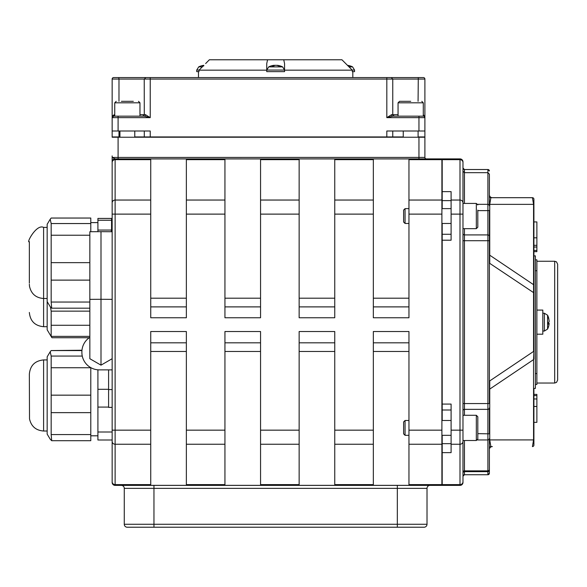 <?xml version="1.0" encoding="UTF-8"?>
<svg xmlns="http://www.w3.org/2000/svg" width="587" height="587" viewBox="0 0 587 587"><rect width="100%" height="100%" fill="white"/><g stroke="black" fill="none" stroke-linecap="round" stroke-linejoin="round"><path stroke-width="0.88" d="M153.955 485.383L153.955 488.347L124.275 488.347A2.964 2.964 0 0 0 121.311 485.383A2.964 2.964 0 0 1 124.275 488.347L124.275 524.257A2.964 2.964 0 0 0 127.247 527.229L424.041 527.229A2.964 2.964 0 0 0 427.013 524.257A2.964 2.964 0 0 1 424.041 527.229A2.964 2.964 0 0 0 427.013 524.257L427.013 488.347A2.964 2.964 0 0 1 429.978 485.383A2.964 2.964 0 0 0 427.013 488.347A2.964 2.964 0 0 1 429.978 485.383M408.956 485.383L373.339 485.383L373.339 331.523L408.956 331.523L408.956 485.383L441.901 485.383L441.901 484.62L408.956 484.62M334.751 485.383L299.143 485.383L299.143 331.523L334.751 331.523L334.751 485.383L373.339 485.383M260.555 485.383L224.938 485.383L224.938 331.523L260.555 331.523L260.555 485.383L299.143 485.383M186.358 485.383L150.742 485.383L150.742 331.523L186.358 331.523L186.358 485.383L224.938 485.383M112.154 214.116L150.742 214.116L150.742 158.901L115.125 158.901A2.964 2.964 0 0 0 112.154 161.873L112.154 202.853L112.154 161.873A2.964 2.964 0 0 1 115.125 158.901L112.154 157.419L112.154 482.411A2.964 2.964 0 0 0 115.125 485.383L150.742 485.383M490.593 197.665A2.964 2.553 40.2 0 1 489.389 196.161M533.906 351.444L533.561 359.611A1.482 1.269 0 0 0 533.906 358.796L533.906 199.176A1.482 1.482 0 0 0 532.424 197.694L492.354 197.694A2.964 2.964 0 0 1 489.389 194.73M489.389 195.163L489.389 194.869A2.964 2.92 180 0 0 491.605 197.694M490.871 446.59L489.734 439.912A1.482 1.269 0 0 0 489.389 440.734L489.389 448.072A1.482 1.482 0 0 1 490.871 446.59L492.354 446.59A2.964 2.964 0 0 0 489.389 449.554L489.389 449.415A2.964 2.92 -0 0 1 491.605 446.59M489.389 448.123A2.964 2.553 139.8 0 1 490.593 446.612M112.154 481.802A2.964 2.818 0 0 0 115.125 484.62L115.125 444.242A2.964 2.818 0 0 1 112.154 441.424L112.154 446.795M112.154 202.853A2.964 2.818 0 0 1 115.125 200.042L115.125 159.664A2.964 2.818 0 0 0 112.154 162.482L112.154 155.937M442.194 435.319L442.194 485.383L460.003 485.383A2.964 2.964 0 0 0 462.974 482.411L462.974 161.873A2.964 2.964 0 0 0 460.003 158.901L442.194 158.901L442.194 208.627M442.194 223.464L442.194 404.076L451.102 404.076L451.102 452.636L442.194 452.636M442.194 191.648L451.102 191.648L451.102 240.208L442.194 240.208M115.125 485.383A2.964 2.964 0 0 1 112.154 482.411A2.964 2.964 0 0 0 115.125 485.383L115.125 484.62L150.742 484.62M426.375 158.901A1.482 1.482 0 0 1 424.893 157.419A1.482 1.482 0 0 0 426.375 158.901A1.482 1.482 0 0 1 424.893 157.419L424.893 137.233L418.957 137.233L418.957 157.419L112.154 157.441M442.194 158.901L460.003 158.901A2.964 2.964 0 0 1 462.974 161.873L462.974 168.036A1.482 1.482 0 0 0 464.456 169.518L487.9 169.518L487.9 204.327A1.482 1.409 0 0 1 489.389 205.729L489.389 174.156L487.9 172.673L464.456 172.673L464.456 169.518L462.974 168.036M464.456 203.432L464.456 172.673L462.974 171.191L462.974 176.195M462.974 161.873A2.964 2.964 0 0 0 460.003 158.901A2.964 2.964 0 0 1 462.974 161.873A2.964 2.964 0 0 0 460.003 158.901L460.003 159.664A2.964 2.818 0 0 1 462.974 162.482M462.974 176.709L462.974 178.206M462.974 482.411L462.974 468.595M557.65 322.138L557.65 264.216L556.498 261.868L554.686 261.252L554.686 383.032L556.535 382.379L557.65 380.068L557.65 322.138M408.956 159.664L441.901 159.664L441.901 158.901L408.956 158.901L408.956 214.116L441.901 214.116L441.901 200.042L408.956 200.042M441.901 159.664L441.901 200.042M441.901 214.116L441.901 430.161L408.956 430.161M408.956 444.242L441.901 444.242L441.901 430.161M441.901 444.242L441.901 484.62M489.389 403.555L489.389 236.37L489.389 240.721L487.9 240.721L487.9 403.555L489.389 403.555M464.456 415.28L464.456 403.555L487.9 403.555L487.9 474.729A1.482 1.482 -0 0 0 489.389 473.247L489.389 440.734M533.906 285.487A1.482 1.269 180 0 0 533.561 284.673L533.561 351.444L489.734 380.926L489.734 389.093L533.561 359.611L533.561 439.912L532.424 446.59A1.482 1.482 0 0 0 533.906 445.1L533.906 439.098A1.482 1.269 180 0 1 533.561 439.912L489.734 439.912L489.734 389.093A1.482 1.269 0 0 0 489.389 389.907M489.389 263.358L489.389 380.926M533.906 292.84L489.734 263.358L489.734 255.191A1.482 1.269 0 0 1 489.389 254.376M533.906 201.62L533.906 199.176A1.482 1.482 0 0 0 532.424 197.694L533.561 204.371L533.561 284.673L489.734 255.191L489.734 204.371A1.482 1.269 0 0 1 489.389 203.55L489.389 205.729M533.906 205.186A1.482 1.269 180 0 0 533.561 204.371L489.734 204.371L490.871 197.694A1.482 1.482 0 0 1 489.389 196.212L489.389 203.55M532.424 197.694A1.482 1.482 0 0 1 533.906 199.176A1.482 1.482 0 0 0 532.424 197.694L490.871 197.694M489.389 447.771L489.389 472.227M410.739 101.324L399.549 101.324L398.059 102.806L423.286 102.806L423.286 116.16A1.482 0.888 -90 0 0 423.41 116.16L424.137 116.351M418.098 136.94L424.893 136.94L424.893 79.062L424.893 117.649L424.893 79.062L424.893 117.649L423.675 115.059M114.348 115.573A1.482 0.888 -90 0 1 113.643 116.16L112.161 117.569M114.348 114.685L112.777 115.646M145.481 114.678A1.482 1.189 -90 0 1 144.292 116.16L150.228 117.649L145.481 114.678L139.97 114.678M114.744 114.678L114.531 114.678A1.482 0.888 -90 0 1 113.643 116.16L118.09 116.16L113.643 116.16A1.482 1.482 0 0 0 112.154 117.649L112.154 131.004L150.228 131.004L150.228 136.94L403.254 136.94M114.531 114.678L112.154 117.649L150.228 117.649L150.228 77.579L145.774 77.579L391.228 77.579M118.978 101.324L118.978 79.062L112.154 79.062A1.482 1.482 0 0 1 113.643 77.579L118.757 77.579L113.643 77.579A1.482 1.482 0 0 0 112.154 79.062L112.154 136.94L119.931 136.94M144.292 116.16L118.09 116.16L118.09 131.004M398.059 114.678L391.573 114.678A1.482 1.189 -90 0 0 392.754 116.16L423.41 116.16A1.482 1.482 0 0 1 424.893 117.649A1.482 1.482 0 0 0 423.41 116.16L424.203 116.395M391.573 114.678L386.818 117.649L392.754 116.16M462.974 187.165L462.974 178.969M462.974 203.432L462.974 202.853L462.974 203.432L476.328 203.432L476.328 228.659L477.811 227.176L477.811 210.139M462.974 457.119L462.974 430.161L460.003 430.161L460.003 444.242A2.964 2.818 0 0 0 462.974 441.424M462.974 472.271L462.974 473.129A1.482 1.482 -0 0 1 464.456 471.647L464.456 470.869A1.482 1.409 0 0 0 462.974 472.271M489.389 236.37L489.389 210.454L487.9 210.623L487.9 234.917A1.482 1.453 0 0 1 489.389 236.37M477.811 433.661L489.389 433.83L489.389 407.914A1.482 1.453 -0 0 1 487.9 409.359L464.456 409.359A1.482 1.453 -0 0 0 462.974 410.812M489.389 174.156L489.389 196.513M533.906 202.596L533.906 221.93L536.878 221.93L536.878 251.654L533.906 251.654L533.906 255.866L535.388 255.866L535.388 388.411L533.906 388.411L533.906 392.82M533.906 406.461L536.878 406.461L536.878 422.347L533.906 422.347L533.906 441.688M532.424 446.59A1.482 1.482 0 0 0 533.906 445.1A1.482 1.482 0 0 1 532.424 446.59A1.482 1.482 0 0 0 533.906 445.1L533.906 442.664M533.906 439.098L533.906 388.411M533.906 251.654L536.878 251.625M536.878 247.017L533.906 247.017L533.906 245.307L536.878 245.307M118.757 77.579L146.046 77.579L118.757 77.579L118.978 79.062L424.893 79.062A1.482 1.482 0 0 0 423.41 77.579L391.001 77.579M418.069 101.324L418.289 77.579L423.41 77.579A1.482 1.482 0 0 1 424.893 79.062M144.351 79.062L145.818 77.579M150.742 158.901L186.358 158.901L186.358 214.116L224.938 214.116L224.938 317.758L260.555 317.758L260.555 214.116L299.143 214.116L299.143 317.758L334.751 317.758L334.751 214.116L373.339 214.116L373.339 158.901L334.751 158.901L334.751 214.116M224.938 214.116L224.938 158.901L186.358 158.901M224.938 158.901L260.555 158.901L260.555 214.116M299.143 214.116L299.143 158.901L260.555 158.901M299.143 158.901L334.751 158.901M373.339 158.901L408.956 158.901M118.09 158.901L118.09 137.233L112.154 137.233M118.09 137.233L418.957 137.233M386.818 136.94L386.818 131.004L424.893 131.004M144.351 136.94L150.228 136.94M134.775 136.94L144.233 136.94M442.194 404.076L442.194 420.475M150.742 214.116L150.742 317.758L186.358 317.758L186.358 214.116M373.339 214.116L373.339 317.758L408.956 317.758L408.956 214.116M408.956 485.354L373.339 485.354M536.878 310.083L542.814 310.083L542.814 334.201L536.878 334.201M111.266 231.718L111.559 229.077M111.559 231.726L111.559 218.591L112.154 218.591M352.2 70.058L354.548 70.058L354.548 71.643L352.295 71.643L352.295 70.161L341.935 59.771L283.748 59.771L284.556 63.557L284.556 71.643L266.747 71.643L266.747 63.557L267.562 59.771L283.748 59.771M202.295 66.881L198.707 66.881A15.46 15.46 0 0 1 203.85 65.34L198.993 70.161L198.993 71.643L196.74 71.643L196.74 70.058L199.096 70.058M205.641 63.557L209.361 59.771L205.641 63.557M267.562 59.771L209.361 59.771M198.993 70.161L266.747 70.161M284.556 70.161L352.295 70.161M198.479 71.643L198.479 77.579M533.906 395.594L536.878 395.594L536.878 399.028M533.906 394.391L536.878 394.391L536.878 395.594M533.906 398.969L536.878 398.969L536.878 406.461M533.906 237.816L536.878 237.816M535.388 373.574L536.878 373.574L536.878 384.47L535.388 384.47M535.388 259.814L536.878 259.814L536.878 270.71L535.388 270.71L536.878 270.71L536.878 373.574M408.956 158.93L373.339 158.93M334.751 158.93L299.143 158.93M334.751 485.354L299.143 485.354M260.555 158.93L224.938 158.93M260.555 485.354L224.938 485.354M186.358 158.93L150.742 158.93M186.358 485.354L150.742 485.354M274.026 65.318L274.151 65.318A15.453 9.964 83.5 0 0 272.126 65.964L273.689 65.964A15.453 8.372 -84 0 1 275.479 65.318L276.286 65.318A15.453 11.733 82.3 0 1 278.759 65.964L279.926 65.964A15.453 12.921 -80.9 0 0 277.277 65.318L277.159 65.318M279.493 66.177L279.926 65.964L279.493 66.177M282.596 66.881L268.714 66.881L266.747 70.058L284.556 70.058L282.596 66.881A15.46 15.46 0 0 0 277.108 65.304M275.831 65.318L275.017 65.318A15.453 11.733 -82.3 0 0 274.29 65.436M347.717 65.612A15.453 11.733 82.3 0 1 348.751 65.964L349.918 65.964A15.453 12.921 -80.9 0 0 347.445 65.34A15.46 15.46 0 0 1 352.582 66.881L348.994 66.881M203.814 65.377A15.453 9.964 83.5 0 0 202.119 65.964L203.219 65.964M547.576 315.197L544.391 313.238L544.391 331.046L547.576 329.08L547.576 315.197A15.46 15.46 0 0 1 548.794 318.528A15.453 15.101 155.6 0 0 548.485 317.442L548.485 317.941A15.453 14.594 15.4 0 1 549.131 320.994L549.131 321.698A15.453 2.972 174.9 0 1 548.485 322.373L548.485 324.266A15.453 4.887 5.3 0 0 549.131 323.298L549.131 323.716A15.453 15.101 24.4 0 1 548.485 326.842M548.507 323.246L549.131 323.716M150.742 444.242L115.125 444.242L115.125 430.161L112.154 430.161L112.154 440.001L97.912 440.001L97.912 369.817M29.35 374.168L29.511 418.891C31.221 426.397 35.917 430.44 43.599 431.019L43.599 359.926C34.941 360.77 30.194 365.518 29.35 374.168M47.158 434.116L47.158 356.83L50.211 351.738L51.164 356.067L51.164 434.563L51.7 440.705L50.211 439.201L47.158 434.116M81.938 350.564L51.164 350.564L50.211 351.738M51.164 350.564L81.967 350.241M51.7 440.705L90.787 440.705L90.787 367.638M108.595 407.385L112.154 407.385L108.595 407.385L108.595 369.876M112.154 369.876L99.335 369.876A17.449 17.449 0 0 1 81.886 352.42L81.886 351.973A17.449 17.449 0 0 1 89.84 337.334M89.84 299.355L101.001 299.289L101.001 231.66L89.84 231.726L89.84 358.708L101.001 365.151L112.154 358.708L101.001 365.151L101.001 299.289L112.154 299.355M101.001 231.66L112.154 231.726M47.158 326.702L43.599 326.702L43.599 227.404C36.357 223.647 25.85 243.928 29.35 241.653L29.35 283.139M47.158 301.593L47.158 224.307L50.211 219.222L51.164 223.552L51.164 302.048L51.7 308.182L50.211 306.685L47.158 301.593L47.158 329.799L51.671 337.32L51.164 336.373L51.164 311.147L50.482 307.082M90.787 231.718L90.787 218.041L51.164 218.041L50.211 219.222M51.164 218.041L90.787 218.041M97.912 231.682L97.912 218.423L112.154 218.423M89.246 337.73L52.008 337.73L51.671 337.32M399.549 101.324L404.707 101.324M133.322 101.324L121.384 101.324M408.956 435.319L405.067 435.319L405.067 420.475L408.956 420.475M405.067 420.475L403.614 421.936L403.614 433.859L405.067 435.319M477.811 427.791L477.811 416.77L476.328 415.28L476.328 440.514L477.811 439.025L477.811 427.791M477.811 427.96L477.811 433.866M408.956 223.464L405.067 223.464L405.067 208.627L408.956 208.627M405.067 208.627L403.614 210.08L403.614 222.011L405.067 223.464M477.811 216.111L477.811 227.176M127.247 527.229A2.964 2.964 0 0 1 124.275 524.257L153.955 524.257L153.955 527.229M427.013 524.257L397.333 524.257L397.333 527.229M397.333 485.383L397.333 524.257L153.955 524.257L153.955 488.347L427.013 488.347M492.354 446.59A2.964 2.964 0 0 0 489.389 449.554M442.194 159.664L460.003 159.664L460.003 200.042A2.964 2.818 0 0 1 462.974 202.853M451.102 200.042L460.003 200.042L460.003 214.116L462.974 214.116M451.102 214.116L460.003 214.116L460.003 430.161L451.102 430.161M451.102 444.242L460.003 444.242L460.003 484.62A2.964 2.818 0 0 0 462.974 481.802M442.194 484.62L460.003 484.62L460.003 485.383M150.742 159.664L115.125 159.664L115.125 158.901M150.742 430.161L115.125 430.161L115.125 200.042L150.742 200.042M142.81 116.16L144.292 114.678L144.233 79.062M392.703 114.678L394.244 116.16M386.818 77.579L386.818 117.649L424.893 117.642M464.456 474.736L487.9 474.736L464.456 474.729A1.482 1.482 -0 0 0 462.974 476.211L464.456 474.736L464.456 471.647L487.9 471.647A1.482 1.482 -0 0 0 489.389 470.165M489.389 469.461A1.482 1.409 0 0 1 487.9 470.869L464.456 470.869L464.456 440.514M463.275 440.514A1.482 1.409 0 0 0 462.974 441.365M462.974 240.721L464.456 240.721L464.456 403.555L462.974 403.555M464.456 228.659L464.456 234.917L487.9 234.917L487.9 240.721L464.456 240.721L464.456 234.917A1.482 1.453 0 0 1 462.974 233.472M463.077 203.432A1.482 1.409 0 0 1 462.974 202.919M477.686 204.327L487.9 204.327L487.9 210.623L477.811 210.623M477.48 439.957L487.9 439.957A1.482 1.409 0 0 0 489.389 438.548M487.9 169.518A1.482 1.482 0 0 1 489.389 171L487.9 169.518L464.456 169.518M112.154 79.062A1.482 1.482 0 0 1 113.643 77.579A1.482 1.482 0 0 0 112.154 79.062M418.957 116.16L418.957 131.004M418.957 158.901L418.957 157.419L424.893 157.419M118.978 136.94L118.978 131.004M451.102 443.662L442.194 443.662M442.194 200.622L451.102 200.622M150.742 342.823L186.358 342.823M150.742 351.459L186.358 351.459M224.938 342.823L260.555 342.823M224.938 351.459L260.555 351.459M186.358 298.196L150.742 298.196M150.742 306.891L186.358 306.891M260.555 298.196L224.938 298.196M224.938 306.891L260.555 306.891M334.751 298.196L299.143 298.196M299.143 306.891L334.751 306.891M299.143 342.823L334.751 342.823M299.143 351.459L334.751 351.459M373.339 342.823L408.956 342.823M373.339 351.459L408.956 351.459M408.956 298.196L373.339 298.196M373.339 306.891L408.956 306.891M224.938 484.62L186.358 484.62M299.143 484.62L260.555 484.62M373.339 484.62L334.751 484.62M186.358 159.664L224.938 159.664M260.555 159.664L299.143 159.664M334.751 159.664L373.339 159.664M224.938 430.161L186.358 430.161M299.143 430.161L260.555 430.161M373.339 430.161L334.751 430.161M186.358 444.242L224.938 444.242M260.555 444.242L299.143 444.242M334.751 444.242L373.339 444.242M373.339 200.042L334.751 200.042M299.143 200.042L260.555 200.042M224.938 200.042L186.358 200.042M533.906 250.458L536.878 250.458M274.151 65.318L274.173 65.722M82.268 356.067L51.164 356.067M90.787 367.741L51.164 367.741M90.787 395.161L51.164 395.161M90.787 412.646L51.164 412.646M90.787 434.563L51.164 434.563M108.595 389.298L97.912 389.298M108.595 407.077L97.912 407.077M112.154 432.003L97.912 432.003M112.154 389.577L108.595 389.577M90.787 223.552L51.164 223.552M89.84 235.218L51.164 235.218M89.84 262.646L51.164 262.646M89.84 280.124L51.164 280.124M89.84 302.048L51.164 302.048M112.154 218.459L97.912 218.459M111.559 220.25L97.912 220.25M111.266 230.06L97.912 230.06M89.84 311.147L51.164 311.147M89.84 325.271L51.164 325.271M89.84 336.373L51.164 336.373M116.226 101.324L114.744 102.806L139.97 102.806L138.488 101.324M536.878 383.032L554.686 383.032M536.878 261.252L554.686 261.252M392.754 114.678L392.754 79.062L391.272 77.579M487.9 474.736L489.389 473.247M144.292 136.94L144.292 131.004M392.754 136.94L392.754 131.004M442.194 410.012L451.102 410.012M442.194 234.272L451.102 234.272M352.809 77.579L352.809 71.643M273.762 65.942L272.207 65.942M279.823 65.942L278.664 65.942M274.195 65.304A15.46 15.46 0 0 0 268.714 66.881M266.747 70.058L266.747 71.643M284.556 70.058L284.556 71.643M349.815 65.942L348.656 65.942M354.548 70.058L352.582 66.881M203.755 65.942L202.199 65.942M196.74 70.058L198.707 66.881M548.507 318.066L548.507 317.567M548.507 324.222L548.507 322.344M547.576 329.08A15.46 15.46 0 0 0 548.794 325.756M544.391 313.238L542.814 313.238M544.391 331.046L542.814 331.046M549.131 323.276L548.507 323.217M47.158 359.926L43.599 359.926M47.158 431.019L43.599 431.019M97.912 435.811L90.787 435.811M89.84 358.708L101.001 365.151M47.158 298.497L43.599 298.497C35.917 297.917 31.221 293.874 29.511 286.368L29.35 284.255M47.158 227.404L43.599 227.404M89.84 308.182L51.7 308.182M97.912 222.612L90.787 222.612M43.599 326.702C34.941 325.858 30.194 321.111 29.35 312.453M403.254 131.004L403.254 137.233M418.098 131.004L418.098 137.233M423.286 102.806L421.804 101.324M398.059 102.806L398.059 116.16M119.931 131.004L119.931 137.233M134.775 131.004L134.775 137.233M114.744 102.806L114.744 116.16M139.97 102.806L139.97 116.16M451.102 420.475L441.901 420.475M451.102 435.319L441.901 435.319M476.328 415.28L462.974 415.28M476.328 440.514L462.974 440.514M451.102 208.627L441.901 208.627M451.102 223.464L441.901 223.464M476.328 203.432L477.811 204.914M476.328 228.659L462.974 228.659"/></g></svg>
